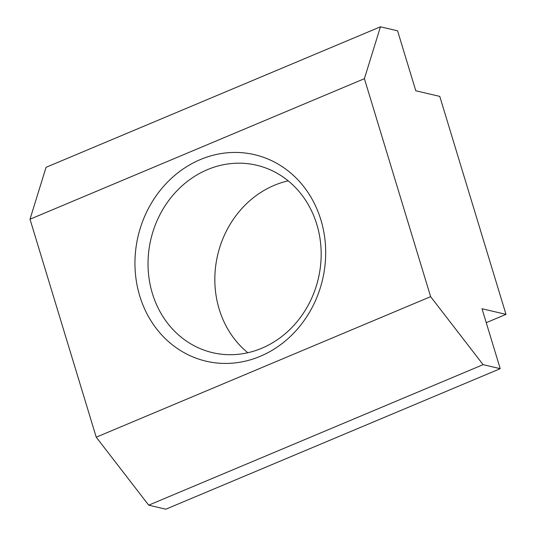 <?xml version="1.0" encoding="UTF-8"?>
<svg xmlns="http://www.w3.org/2000/svg" width="536" height="536" viewBox="0 0 536 536"><rect width="100%" height="100%" fill="white"/><g stroke="black" fill="none" stroke-linecap="round" stroke-linejoin="round"><path stroke-width="0.8" d="M288.187 180.853A96.272 86.008 -76.8 0 0 274.265 185.329A96.272 86.008 -76.8 0 0 216.142 262.787A96.272 86.008 -76.8 0 0 247.813 352.735M261.736 348.259A96.272 86.008 103.2 0 1 212.584 352.668A96.272 86.008 103.2 0 1 150.871 239.277A96.272 86.008 103.2 0 1 256.617 165.229A96.272 86.008 103.2 0 1 321.131 251.19A96.272 86.008 103.2 0 1 261.736 348.259M505.991 314.371L439.768 96.4L415.789 90.765L397.578 30.827L380.446 26.8L364.4 78.692L430.629 296.663L483.097 364.654L500.222 368.681L482.011 308.736L505.991 314.371L486.246 322.665M260.215 356.333A106.061 94.751 -76.8 0 0 293.808 175.781A106.061 94.751 -76.8 0 0 136.935 241.703A106.061 94.751 -76.8 0 0 260.215 356.333M380.446 26.8L46.056 167.319L30.009 219.217L96.232 437.188L430.629 296.663M30.009 219.217L364.4 78.692M96.232 437.188L148.7 505.173L165.832 509.2L500.222 368.681M148.7 505.173L483.097 364.654"/></g></svg>
